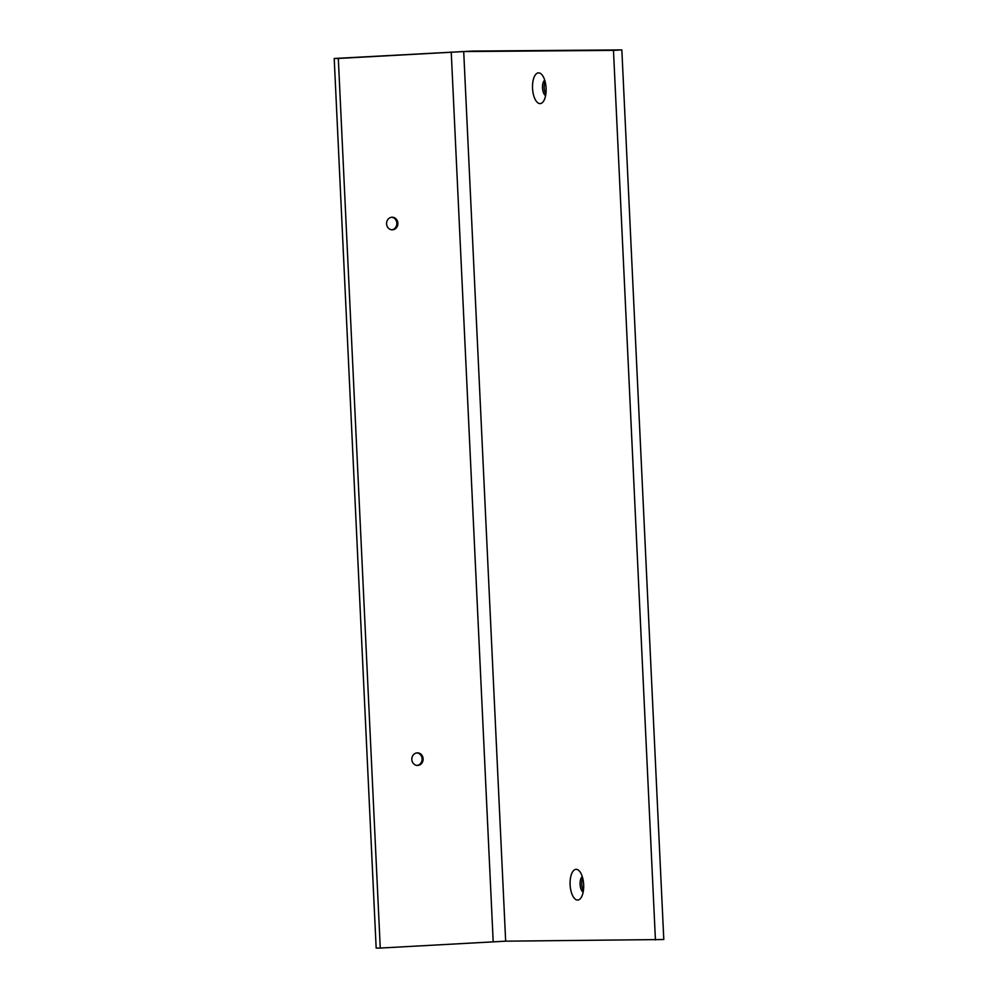 <?xml version="1.0" encoding="UTF-8"?>
<svg xmlns="http://www.w3.org/2000/svg" width="998" height="998" viewBox="0 0 998 998"><rect width="100%" height="100%" fill="white"/><g stroke="black" fill="none" stroke-linecap="round" stroke-linejoin="round"><path stroke-width="1.5" d="M583.169 892.05A7.934 3.481 86.8 0 1 580.087 884.34A7.934 3.481 86.8 0 1 582.296 876.681M582.72 878.178A7.934 3.481 -93.2 0 0 581.759 884.253A7.934 3.481 -93.2 0 0 583.418 890.515M545.607 95.583A7.934 3.481 86.8 0 1 542.525 87.886A7.934 3.481 86.8 0 1 544.733 80.227M545.158 81.711A7.934 3.481 -93.2 0 0 544.197 87.787A7.934 3.481 -93.2 0 0 545.856 94.062M583.655 884.64A15.394 6.761 -93.2 0 0 579.426 871.104A15.394 6.761 -93.2 0 0 570.108 884.752A15.394 6.761 -93.2 0 0 574.149 898.063A15.394 6.761 -93.2 0 0 580.948 897.913A15.394 6.761 -93.2 0 0 583.655 884.64M546.093 88.186A15.394 6.761 -93.2 0 0 541.864 74.65A15.394 6.761 -93.2 0 0 532.545 88.286A15.394 6.761 -93.2 0 0 536.587 101.609A15.394 6.761 -93.2 0 0 543.386 101.447A15.394 6.761 -93.2 0 0 546.093 88.186M391.665 217.265A6.3 5.651 -90.5 0 1 396.842 223.215A6.3 5.651 -90.5 0 1 391.765 229.802M416.927 752.891A6.3 5.651 -90.5 0 1 422.104 758.842A6.3 5.651 -90.5 0 1 417.027 765.429M397.865 223.215A6.3 5.651 89.5 0 0 392.177 217.227A6.3 5.651 89.5 0 0 386.575 223.851A6.3 5.651 89.5 0 0 392.276 229.827A6.3 5.651 89.5 0 0 397.865 223.215M423.127 758.842A6.3 5.651 89.5 0 0 417.438 752.866A6.3 5.651 89.5 0 0 411.837 759.478A6.3 5.651 89.5 0 0 417.538 765.454A6.3 5.651 89.5 0 0 423.127 758.842M472.066 51.085L621.841 49.9L663.795 939.517L505.662 941.176L380.263 948.063L338.31 58.458L334.205 58.483L472.066 51.085M334.205 58.483L376.159 948.1L380.263 948.063M655.424 939.979L613.471 50.374L621.841 49.9M613.471 50.374L463.708 51.559L338.31 58.458M505.662 941.176L463.708 51.559M493.187 941.675L451.233 52.071"/></g></svg>

